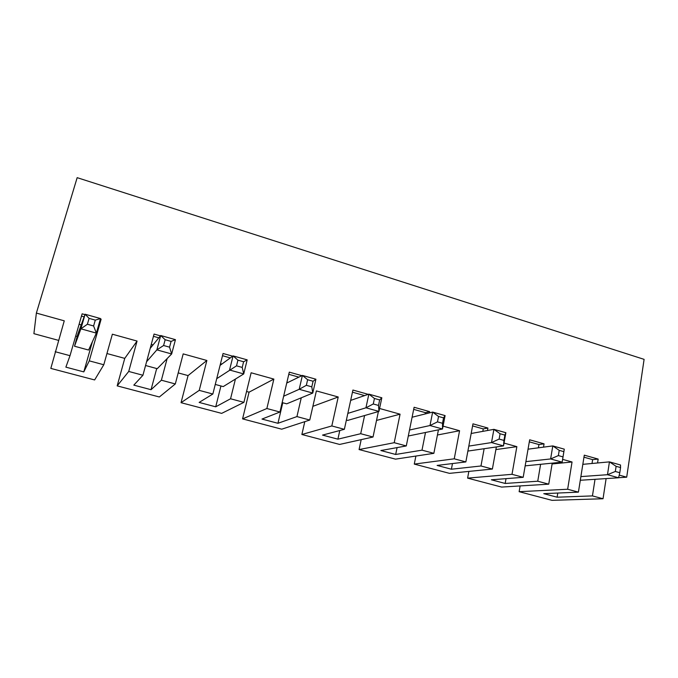 <?xml version="1.0" encoding="UTF-8"?>
<svg xmlns="http://www.w3.org/2000/svg" width="678" height="678" viewBox="0 0 678 678"><rect width="100%" height="100%" fill="white"/><g stroke="black" fill="none" stroke-linecap="round" stroke-linejoin="round"><path stroke-width="1.02" d="M347.839 413.385L365.942 407.792L373.273 403.978L378.51 405.436L378.96 411.393L365.942 407.792L368.866 394.13L381.833 397.783L379.663 399.944L374.442 398.478L373.273 403.978M520.128 485.931L519.136 491.686L552.011 500.339L603.039 498.745L606.115 478.592M468.854 471.405L467.608 478.126L501.61 487.075L548.739 484.168L552.231 463.142M415.885 456.057L414.283 464.091L449.472 473.354L492.381 469.049L496.364 446.938M394.223 442.7L406.291 445.938L380.858 450.539L395.681 454.463L421.996 450.158L433.852 453.336L395.511 459.142L359.077 449.556L394.223 442.7L400.071 414.182L379.578 408.487M361.188 439.641L359.077 449.556M364.586 415.546L360.704 433.708L373.027 437.013L339.627 444.437L301.871 434.496L331.813 425.954L338.22 396.986L316.372 390.909L309.761 420.038L296.939 416.589L301.261 397.808M304.795 421.657L301.871 434.496M309.761 420.038L281.717 429.191L242.571 418.885L266.869 408.52L273.87 379.095L251.131 372.773L243.911 402.359L230.554 398.774L235.436 379.053M246.563 391.494L249.063 392.172L242.571 418.885M243.911 402.359L221.664 413.377L181.043 402.69L199.23 390.367L206.875 360.476L183.187 353.891L175.314 383.951L161.389 380.214L167.135 358.594M178.204 372.908L188.069 375.587L181.043 402.69M175.314 383.951L159.347 396.977L117.175 385.875L128.735 371.451L137.066 341.068L112.37 334.203L103.793 364.756L89.267 360.857L101.132 319.169L100.386 318.965M106.938 353.535L124.76 358.374L117.175 385.875M103.793 364.756L94.632 379.943L50.816 368.408L64.257 320.83L36.375 313.075L77.165 177.661L644.1 359.357L626.701 477.185L619.226 475.109M58.52 340.364L33.9 333.669L36.375 313.075M412.148 416.97L412.605 417.097M409.504 430.03L429.996 425.53L432.649 412.088L445.099 415.597L443.556 417.877L442.505 423.284L442.497 428.996L429.996 425.53L437.48 421.877L442.505 423.284M412.088 417.224L432.649 412.088L438.539 416.47L437.48 421.877M378.51 405.436L379.663 399.944M374.442 398.478L368.866 394.13L350.67 400.401M381.833 397.783L378.96 411.393L347.738 420.402L346.39 420.029M242.216 367.425L243.724 373.934L229.562 370.01L233.079 355.891L247.182 359.865L243.614 361.755L237.927 360.162L236.52 365.84L242.216 367.425L243.614 361.755M216.706 378.697L236.52 365.84M237.927 360.162L233.079 355.891L220.062 365.383M286.726 383.062L302.396 375.417L315.914 379.222L313.083 381.256L307.634 379.722L302.396 375.417L299.193 389.299L306.346 385.307L311.804 386.833L313.083 381.256M146.592 361.73L156.864 349.873L163.601 345.5L169.559 347.161L171.653 353.967L156.864 349.873L160.72 335.517L175.441 339.661L171.093 341.398L165.152 339.729L163.601 345.5M247.182 359.865L243.724 373.934L223.231 386.596L215.265 384.434M165.152 339.729L160.72 335.517L150.211 348.348M89.081 318.372L85.106 314.228L77.868 334.034L74.512 346.229L80.894 328.822L87.386 324.245L93.606 325.982L96.361 333.11L80.894 328.822L85.106 314.228L100.505 318.558L95.284 320.118L89.081 318.372L87.386 324.245M169.559 347.161L171.093 341.398M175.441 339.661L171.653 353.967L157.254 368.688L145.567 365.51M93.606 325.982L95.284 320.118M100.505 318.558L96.361 333.11L88.581 350.043L74.512 346.229M443.556 417.877L438.539 416.47M408.3 436.005L442.497 428.996L445.099 415.597M413.682 409.376L425.462 412.682L425.216 413.944M350.78 399.901L351.526 400.113M286.947 382.146L288.006 382.443M288.786 374.315L298.862 377.137M352.458 392.189L364.603 395.596M397.079 447.607L395.681 454.463M429.377 412.91L429.632 411.631L425.462 412.682M429.632 411.631L414.105 407.266L406.291 445.938M421.996 450.158L425.496 432.479M433.852 453.336L438.437 429.827M414.283 464.091L454.243 458.811L459.574 430.725L443.048 426.131M454.243 458.811L465.854 461.93L472.973 423.835L487.914 428.038L483.261 428.911L482.812 431.369M452.472 463.557L451.404 469.218L480.973 465.981L484.134 448.709M487.465 430.513L487.914 428.038M480.973 465.981L492.381 469.049M467.608 478.126L512.009 474.312L516.856 446.649L504.017 443.081M512.009 474.312L523.187 477.312L529.662 439.793L544.061 443.844L538.951 444.548L538.391 447.819M506.025 478.651L505.178 483.456L537.747 481.219L540.603 464.311M543.502 447.149L544.061 443.844M537.747 481.219L548.739 484.168M519.136 491.686L567.647 489.245L572.046 461.989L562.621 459.37M567.647 489.245L578.419 492.135L584.283 455.167L598.165 459.074L592.631 459.616L592.03 463.489M557.782 493.05L557.104 497.203L592.445 495.906L595.021 479.312M597.555 462.972L598.165 459.074M592.445 495.906L603.039 498.745M92.411 341.712L83.801 371.891L65.876 367.145L70.004 355.687L55.189 351.713M70.004 355.687L82.131 313.821L84.97 314.617M161.389 380.214L151.05 389.697L133.82 385.129L142.931 375.256L128.735 371.451M142.931 375.256L154.067 334.068L160.432 335.864M220.935 385.977L215.714 406.817L199.137 402.427L212.85 394.02L199.23 390.367M212.85 394.02L223.062 353.492L232.664 356.196M296.939 416.589L277.955 423.292L261.996 419.072L279.938 412.029L266.869 408.52M279.938 412.029L289.294 372.137L301.871 375.671M360.704 433.708L337.898 439.166L322.525 435.098L344.365 429.318L331.813 425.954M344.365 429.318L352.924 390.045L368.222 394.35M373.027 437.013L378.392 411.563M283.641 396.223L299.193 389.299L312.761 393.062L286.684 403.825L282.15 402.596M315.914 379.222L312.761 393.062L311.804 386.833M307.634 379.722L306.346 385.307M312.872 406.325L338.22 396.986M124.76 358.374L137.066 341.068M249.063 392.172L273.87 379.095M376.519 420.436L400.071 414.182M156.703 368.535L151.05 389.697M75.69 336.059L77.165 336.466M282.768 402.757L277.955 423.292M339.788 430.53L337.898 439.166M188.069 375.587L206.875 360.476M230.554 398.774L215.714 406.817M89.267 360.857L83.801 371.891M81.47 316.109L84.157 316.863M99.742 321.236L101.132 319.169M100.149 321.355L96.649 332.084M153.457 336.322L158.83 337.822M79.089 324.321L81.25 324.923M151.27 344.407L153.033 344.89M222.503 355.704L230.325 357.899M557.104 497.203L543.773 493.669L578.419 492.135M572.046 461.989L552.095 463.955M523.187 477.312L491.372 479.795L505.178 483.456M465.854 461.93L437.107 465.43L451.404 469.218M483.261 428.911L472.583 425.911M459.574 430.725L437.429 435.005M618.607 477.71L626.701 477.185M592.631 459.616L583.961 457.184M516.856 446.649L495.889 449.582M504.898 435.098L503.949 440.42L499.127 439.073L491.508 442.573L503.517 445.904L505.873 432.708L493.906 429.344L500.084 433.751L504.898 435.098L505.873 432.708M467.879 451.073L503.517 445.904L503.949 440.42M468.812 446.107L491.508 442.573L493.906 429.344L471.168 433.488M499.127 439.073L500.084 433.751M563.859 451.65L563.003 456.887L558.367 455.591L550.621 458.947L562.172 462.15L564.291 449.167L552.79 445.921L559.223 450.353L563.859 451.65L564.291 449.167M525.162 465.854L562.172 462.15L563.003 456.887M525.899 461.625L550.621 458.947L552.79 445.921L528.043 449.183M558.367 455.591L559.223 450.353M620.565 467.566L620.506 464.989L609.437 461.871L616.107 466.32L620.565 467.566L619.794 472.719L615.327 471.473L607.48 474.702L618.59 477.778L619.794 472.719M580.3 480.27L618.59 477.778M580.885 476.6L607.48 474.702L609.437 461.871L582.826 464.337M615.327 471.473L616.107 466.32M538.951 444.548L529.306 441.836M220.503 363.662L221.901 364.052"/></g></svg>
